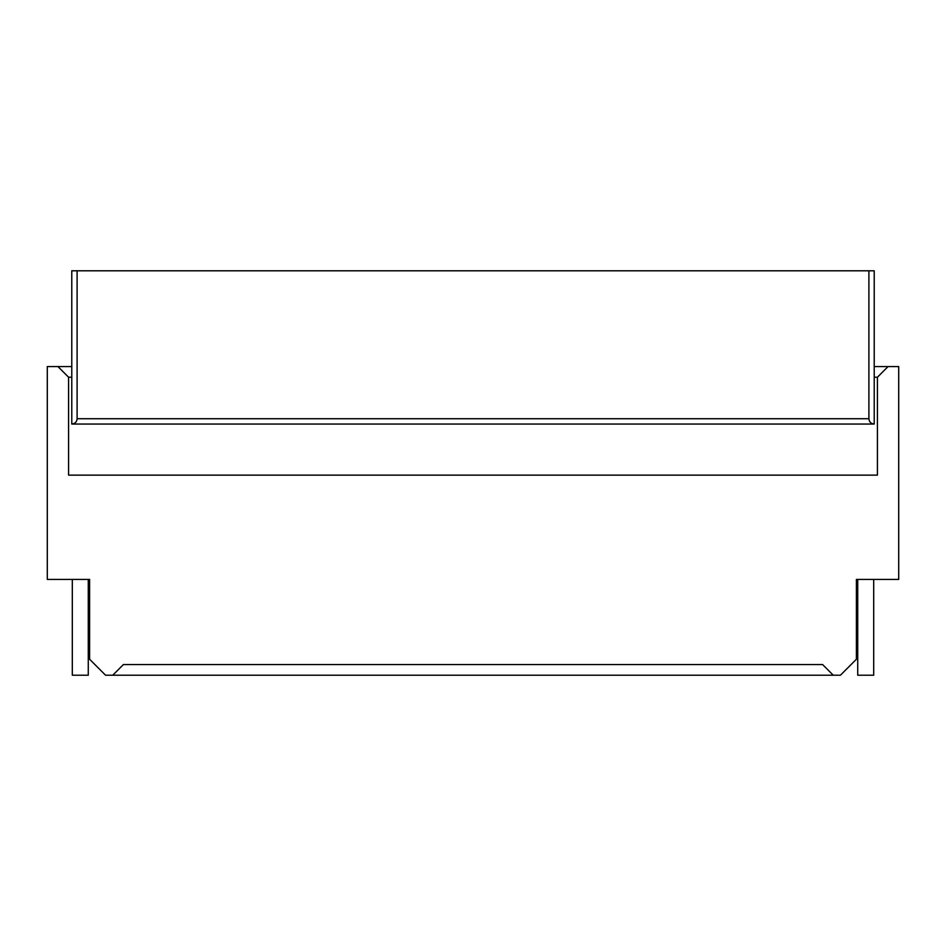 <?xml version="1.0" encoding="UTF-8"?>
<svg xmlns="http://www.w3.org/2000/svg" width="946" height="946" viewBox="0 0 946 946"><rect width="100%" height="100%" fill="white"/><g stroke="black" fill="none" stroke-linecap="round" stroke-linejoin="round"><path stroke-width="1.42" d="M71.778 377.218L68.585 377.218L57.943 366.575L47.3 366.575L47.3 579.425L89.61 579.425M77.099 418.723L77.099 270.793L71.778 270.793L71.778 424.045C75.006 423.725 76.78 421.951 77.099 418.723L868.901 418.723L868.901 270.793L77.099 270.793M874.222 377.218L877.415 377.218L877.415 475.129L68.585 475.129L68.585 377.218M868.901 270.793L874.222 270.793L874.222 424.045L71.778 424.045M874.222 424.045C870.994 423.725 869.22 421.951 868.901 418.723M57.943 366.575L71.778 366.575M89.598 579.425L89.598 659.244L105.562 675.208L112.751 675.208L123.394 664.565L822.606 664.565L833.249 675.208L840.438 675.208L856.402 659.244L856.402 579.425M822.606 664.565L833.249 675.208L112.751 675.208L123.394 664.565M72.31 579.425L72.31 675.208L88.274 675.208L88.274 579.425M877.415 377.218L888.058 366.575L898.7 366.575L898.7 579.425L856.39 579.425M888.058 366.575L874.222 366.575M873.69 579.425L873.69 675.208L857.726 675.208L857.726 579.425"/></g></svg>
